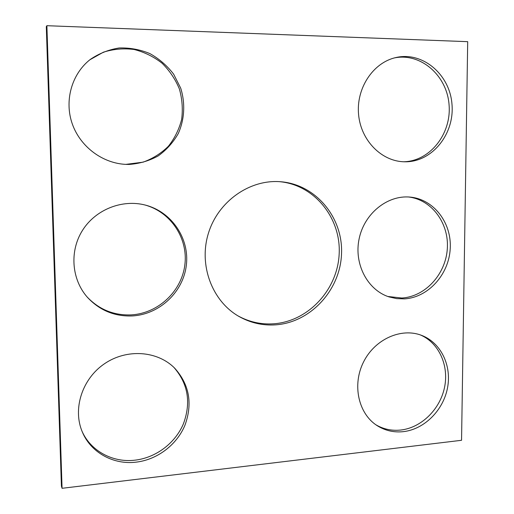 <?xml version="1.0" encoding="UTF-8"?>
<svg xmlns="http://www.w3.org/2000/svg" width="514" height="514" viewBox="0 0 514 514"><rect width="100%" height="100%" fill="white"/><g stroke="black" fill="none" stroke-linecap="round" stroke-linejoin="round"><path stroke-width="0.77" d="M461.553 440.292L467.695 41.666L46.883 25.7L62.065 488.3L461.553 440.292M46.883 25.7L46.305 26.632L61.417 486.103L62.065 488.3M279.385 181.654C314.472 184.738 341.103 218.097 339.176 253.852C337.653 289.62 308.297 321.494 273.57 323.807C261.035 324.61 249.213 321.989 238.091 315.937M275.517 324.854C262.564 325.69 250.376 322.882 238.959 316.451C212.153 301.23 198.481 265.23 208.401 233.311C218.135 201.34 249.669 179.245 280.393 181.718C315.93 184.282 343.243 217.763 341.521 253.929C340.229 290.102 310.623 322.503 275.517 324.854M144.794 204.945C170.911 211.974 188.233 238.509 184.867 264.8C181.705 291.11 158.492 313.238 131.552 314.87C114.057 315.628 99.241 309.659 87.104 296.951M132.67 315.917C114.815 316.682 99.761 310.52 87.515 297.426C71.542 279.52 69.313 251.102 82.555 230.278C95.713 209.404 122.313 199.04 145.398 205.099C171.875 211.903 189.615 238.612 186.351 265.192C183.305 291.804 159.88 314.253 132.67 315.917M89.834 59.804L103.391 52.19C113.408 49.048 123.656 48.149 134.122 49.485C144.363 52.107 153.673 56.681 162.051 63.203C169.594 70.656 175.377 79.252 179.392 88.98C182.232 99.073 182.978 109.231 181.635 119.454C179.084 129.399 174.651 138.343 168.341 146.297C161.094 153.403 152.671 158.691 143.059 162.173L125.808 164.377M129.065 164.441L126.354 164.403C102.999 163.568 80.48 147.107 72.326 124.009C64.128 100.943 71.6 74.022 90.265 59.457C99.029 53.475 108.647 49.646 119.126 47.975C129.746 47.641 139.994 49.511 149.882 53.591C159.212 58.827 167.134 65.689 173.642 74.17L180.742 88.254C185.432 103.41 184.545 119.428 178.281 133.531C173.192 142.455 166.497 149.921 158.196 155.922C149.182 160.85 139.474 163.69 129.065 164.441M173.957 367.446C188.085 383.765 191.247 402.533 183.44 423.742C175.338 443.062 156.063 457.743 135.028 460.165C113.035 462.902 90.856 451.183 82.073 431.374M136.146 462.144C113.665 464.964 91.029 452.738 82.458 432.287C72.32 409.17 82.092 378.831 104.528 363.719C126.874 348.441 157.47 350.779 174.644 368.12C189.3 384.427 192.769 403.381 185.046 424.988C177.009 444.655 157.483 459.67 136.146 462.144M403.593 161.762C429.987 161.3 451.626 133.794 449.063 104.734C447 75.622 420.831 52.473 394.366 57.928M405.674 161.794C432.57 161.724 454.781 133.614 451.96 104.001C449.686 74.331 422.527 51.143 395.703 57.594C372.881 62.714 355.964 88.537 358.599 114.718C361.001 140.926 382.082 161.801 404.936 161.794L405.674 161.794M387.813 296.482L401.884 298.03C425.245 296.655 445.625 274.335 447.302 248.93C449.242 223.539 431.946 199.721 408.598 196.99M404.518 298.872C428.239 297.471 448.857 274.56 450.219 248.737C451.87 222.922 433.771 199.072 409.954 197.087C387.363 194.922 364.22 213.631 359.119 238.856C353.78 264.029 367.574 290.102 389.085 296.919L396.712 298.628L404.518 298.872M375.875 424.782C383.528 429.241 391.841 430.995 400.817 430.032C421.396 427.719 440.016 409.362 444.526 387.447C449.133 365.55 438.995 342.928 420.446 334.955M403.406 431.644C424.352 429.28 443.235 410.365 447.495 387.999C451.877 365.647 440.993 342.857 421.814 335.456C401.395 327.334 374.867 339.067 363.533 362.004C351.981 384.832 358.354 413.706 377.09 425.605C385.076 430.648 393.846 432.666 403.406 431.644"/></g></svg>
